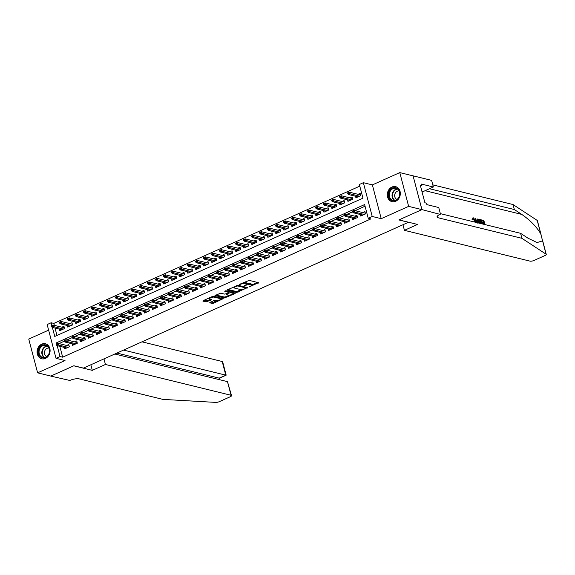 <?xml version="1.0" encoding="UTF-8"?>
<svg xmlns="http://www.w3.org/2000/svg" width="575" height="575" viewBox="0 0 575 575"><rect width="100%" height="100%" fill="white"/><g stroke="black" fill="none" stroke-linecap="round" stroke-linejoin="round"><path stroke-width="0.86" d="M248.989 287.062L258.52 282.677L249.155 280.377L239.502 284.352L241.306 284.043A3.105 0.934 165.3 0 1 245.489 283.324L246.265 283.518A3.105 0.934 165.3 0 1 246.761 283.856A3.105 0.934 165.3 0 1 245.417 285.049L244.152 285.876L246.143 285.229A3.105 0.934 165.3 0 1 250.326 284.51L251.11 284.704A3.105 0.934 165.3 0 1 251.598 285.042A3.105 0.934 165.3 0 1 250.254 286.242L248.989 287.062M45.454 358.397A7.719 6.44 -76.2 0 0 50.104 350.621A7.719 6.44 -76.2 0 0 45.425 343.785A7.719 6.44 -76.2 0 0 41.716 344.159A7.719 6.44 -76.2 0 0 37.066 351.943A7.719 6.44 -76.2 0 0 41.745 358.778A7.719 6.44 -76.2 0 0 45.454 358.397M395.679 201.272A7.719 6.44 -76.2 0 0 400.329 193.495A7.719 6.44 -76.2 0 0 395.65 186.659A7.719 6.44 -76.2 0 0 391.942 187.033A7.719 6.44 -76.2 0 0 387.291 194.817A7.719 6.44 -76.2 0 0 391.97 201.653A7.719 6.44 -76.2 0 0 395.679 201.272M220.534 297.922A2.595 0.783 165.3 0 1 220.592 298.03L220.829 298.942A2.595 0.783 165.3 0 1 219.14 300.172A2.595 0.783 165.3 0 1 216.214 300.545L213.886 300.517L209.652 302.781L212.276 303.42L213.584 303.197L223.272 298.662L213.756 296.262L212.448 296.484L203.176 300.646L202.91 301.127L206.087 301.904L211.363 299.898L211.629 299.417L210.055 299.036A2.595 0.783 165.3 0 1 209.638 298.748A2.595 0.783 165.3 0 1 211.334 297.527A2.595 0.783 165.3 0 1 214.252 297.146L220.419 298.662A2.595 0.783 165.3 0 1 220.829 298.942L222.173 298.324M59.822 346.322L62.668 357.183L60.023 356.529L56.019 358.326L47.157 324.552L51.161 322.755L51.894 325.551M421.935 209.602L399 219.894L417.558 224.444L404.426 230.331L530.049 261.143A2.968 0.891 165.3 0 0 534.038 260.453L544.971 255.552A2.968 0.891 165.3 0 0 546.25 254.409A2.968 0.891 165.3 0 0 546.092 254.208L521.906 238.316L438.157 217.774A6.929 2.084 -14.7 0 1 437.058 217.019A6.929 2.084 -14.7 0 1 440.048 214.353L421.935 209.602L413.08 175.828L421.899 209.623L398.885 219.945L408.423 222.288L83.418 368.101L73.873 365.757L50.859 376.086L37.612 372.837L65.025 360.539L56.019 358.326M421.899 209.623L408.645 206.375L399.783 172.601L372.37 184.898L363.357 182.692L372.219 216.466L368.216 218.256L364.622 204.563L56.429 342.837L56.681 343.807M372.37 184.898L381.225 218.673L408.645 206.375M381.225 218.673L372.219 216.466M62.668 357.183L370.868 218.91L368.216 218.256M236.713 292.459L247.559 287.593L238.194 285.301L227.614 289.685L227.348 290.159L236.713 292.459L236.476 291.547L241.723 289.548M235.074 293.559L224.494 297.943L214.978 295.536L220.671 293.157L224.466 294.091L225.774 293.868L228.828 292.308L224.717 291.238L225.817 290.742L235.34 293.077L235.074 293.559L234.923 292.977M48.623 330.143L28.75 339.063L37.612 372.837M413.037 175.849L399.783 172.601M59.333 329.123L59.75 330.69L64.551 328.533L63.947 326.255L61.841 327.204M67.34 325.529L67.749 327.096L72.558 324.947L71.954 322.661L69.841 323.61M75.347 321.942L75.756 323.509L80.558 321.353L79.961 319.067L77.848 320.016M83.353 318.349L83.763 319.916L88.564 317.759L87.968 315.481L85.855 316.423M91.353 314.755L91.77 316.322L96.571 314.166L95.968 311.887L93.862 312.836M99.36 311.168L99.77 312.735L104.578 310.579L103.974 308.293L101.861 309.242M107.367 307.575L107.777 309.142L112.578 306.985L111.981 304.707L109.868 305.648M115.374 303.981L115.783 305.548L120.585 303.392L119.988 301.113L117.875 302.062M123.373 300.394L123.79 301.961L128.592 299.805L127.988 297.519L125.882 298.468M131.38 296.801L131.79 298.368L136.598 296.211L135.995 293.933L133.882 294.874M139.387 293.207L139.797 294.774L144.598 292.618L144.002 290.339L141.888 291.288M147.394 289.62L147.804 291.187L152.605 289.031L152.008 286.745L149.895 287.694M155.394 286.027L155.811 287.593L160.612 285.437L160.008 283.159L157.902 284.1M163.401 282.433L163.81 284L168.619 281.843L168.015 279.565L165.902 280.514M171.407 278.846L171.817 280.406L176.618 278.257L176.022 275.971L173.909 276.92M179.414 275.252L179.824 276.819L184.625 274.663L184.029 272.377L181.916 273.326M187.414 271.659L187.831 273.226L192.632 271.069L192.028 268.791L189.923 269.74M195.421 268.072L195.831 269.632L200.639 267.483L200.035 265.197L197.922 266.146M203.428 264.478L203.838 266.045L208.639 263.889L208.042 261.603L205.929 262.552M211.435 260.885L211.844 262.452L216.646 260.295L216.049 258.017L213.936 258.966M219.434 257.291L219.851 258.858L224.653 256.709L224.049 254.423L221.943 255.372M227.441 253.704L227.851 255.271L232.659 253.115L232.056 250.829L229.943 251.778M235.448 250.111L235.858 251.678L240.659 249.521L240.062 247.243L237.949 248.192M243.455 246.517L243.865 248.084L248.666 245.935L248.069 243.649L245.956 244.598M251.455 242.93L251.872 244.497L256.673 242.341L256.069 240.055L253.963 241.004M259.462 239.337L259.871 240.903L264.68 238.747L264.076 236.469L261.963 237.41M267.468 235.743L267.878 237.31L272.679 235.153L272.083 232.875L269.97 233.824M275.475 232.156L275.885 233.723L280.686 231.567L280.09 229.281L277.977 230.23M283.475 228.562L283.892 230.129L288.693 227.973L288.089 225.695L285.983 226.636M291.482 224.969L291.892 226.536L296.7 224.379L296.096 222.101L293.983 223.05M299.489 221.382L299.898 222.949L304.7 220.793L304.103 218.507L301.99 219.456M307.496 217.788L307.905 219.355L312.707 217.199L312.11 214.921L309.997 215.862M315.495 214.195L315.912 215.762L320.713 213.605L320.11 211.327L318.004 212.276M323.502 210.608L323.912 212.175L328.72 210.019L328.117 207.733L326.003 208.682M331.509 207.014L331.919 208.581L336.72 206.425L336.123 204.147L334.01 205.088M339.516 203.421L339.926 204.987L344.727 202.831L344.13 200.553L342.017 201.502M347.516 199.834L347.933 201.394L352.734 199.245L352.13 196.959L350.024 197.908M360.309 214.497L360.726 216.063L365.527 213.907L365.319 213.188L354.107 210.436L354.538 212.082L364.277 214.468M352.31 218.09L352.719 219.657L357.521 217.501L357.312 216.775L346.1 214.029L346.531 215.668L356.27 218.062M344.303 221.677L344.713 223.244L349.514 221.088L348.917 218.809L346.804 219.758M336.296 225.271L336.706 226.838L341.514 224.681L340.91 222.403L338.804 223.344M328.289 228.864L328.706 230.431L333.507 228.275L333.299 227.549L322.086 224.803L322.518 226.449L332.257 228.836M320.289 232.451L320.699 234.018L325.5 231.862L325.292 231.143L314.079 228.397L314.511 230.036L324.25 232.422M312.283 236.045L312.692 237.612L317.493 235.455L316.897 233.177L314.784 234.118M304.276 239.638L304.685 241.205L309.494 239.049L308.89 236.763L306.784 237.712M296.269 243.225L296.686 244.792L301.487 242.636L301.278 241.917L290.066 239.171L290.497 240.81L300.236 243.203M288.269 246.819L288.679 248.386L293.48 246.229L293.272 245.511L282.059 242.758L282.49 244.404L292.229 246.79M280.262 250.412L280.672 251.979L285.473 249.823L284.877 247.537L282.763 248.486M272.255 253.999L272.665 255.566L277.473 253.417L276.87 251.131L274.764 252.08M264.248 257.593L264.665 259.16L269.467 257.003L268.87 254.725L266.757 255.674M256.249 261.187L256.658 262.753L261.46 260.597L260.863 258.312L258.75 259.26M248.242 264.773L248.652 266.34L253.453 264.191L252.856 261.905L250.743 262.854M240.235 268.367L240.645 269.934L245.453 267.777L244.849 265.499L242.743 266.448M232.228 271.961L232.645 273.527L237.446 271.371L237.238 270.652L226.025 267.9L226.457 269.546L236.196 271.932M224.228 275.554L224.638 277.114L229.439 274.965L229.231 274.239L218.018 271.493L218.45 273.132L228.189 275.526M216.222 279.141L216.631 280.708L221.432 278.552L220.836 276.273L218.723 277.222M208.215 282.735L208.624 284.302L213.433 282.145L212.829 279.86L210.723 280.808M200.208 286.328L200.625 287.888L205.426 285.739L205.217 285.013L194.005 282.268L194.436 283.906L204.175 286.3M192.208 289.915L192.618 291.482L197.419 289.326L197.211 288.607L185.998 285.861L186.429 287.5L196.168 289.886M184.201 293.509L184.611 295.076L189.412 292.919L188.816 290.634L186.702 291.582M176.194 297.103L176.604 298.662L181.412 296.513L180.809 294.228L178.703 295.176M168.188 300.689L168.604 302.256L173.406 300.1L173.197 299.381L161.985 296.635L162.416 298.274L172.155 300.66M160.188 304.283L160.597 305.85L165.399 303.693L165.19 302.975L153.978 300.222L154.409 301.868L164.148 304.254M152.181 307.877L152.591 309.443L157.392 307.287L156.795 305.002L154.682 305.95M144.174 311.463L144.584 313.03L149.392 310.874L148.788 308.595L146.683 309.544M136.167 315.057L136.584 316.624L141.385 314.467L140.789 312.189L138.676 313.131M128.167 318.651L128.577 320.217L133.378 318.061L132.782 315.776L130.669 316.724M120.161 322.237L120.57 323.804L125.372 321.648L124.775 319.369L122.662 320.318M112.154 325.831L112.563 327.398L117.372 325.242L116.768 322.963L114.662 323.905M104.147 329.425L104.564 330.992L109.365 328.835L109.157 328.117L97.944 325.364L98.375 327.01L108.114 329.396M96.147 333.011L96.557 334.578L101.358 332.422L101.15 331.703L89.937 328.957L90.368 330.596L100.108 332.99M88.14 336.605L88.55 338.172L93.351 336.016L92.755 333.737L90.642 334.679M80.133 340.199L80.543 341.766L85.352 339.609L84.748 337.324L82.642 338.272M72.127 343.785L72.543 345.352L77.345 343.203L77.136 342.477L65.924 339.732L66.355 341.37L76.094 343.764M365.053 206.209L355.098 210.68M352.568 211.816L347.092 214.274M344.569 215.402L339.085 217.86M336.562 218.996L331.085 221.454M328.555 222.59L323.078 225.048M320.548 226.176L315.071 228.634M312.548 229.77L307.064 232.228M304.542 233.364L299.065 235.822M296.535 236.95L291.058 239.408M288.528 240.544L283.051 243.002M280.528 244.138L275.044 246.596M272.521 247.724L267.044 250.182M264.514 251.318L259.037 253.776M256.507 254.912L251.031 257.37M248.508 258.498L243.024 260.957M240.501 262.092L235.024 264.55M232.494 265.686L227.017 268.144M224.487 269.272L219.01 271.738M216.487 272.866L211.003 275.324M208.481 276.46L203.004 278.918M200.474 280.054L194.997 282.512M192.467 283.64L186.99 286.098M184.467 287.234L178.983 289.692M176.46 290.828L170.983 293.286M168.453 294.414L162.977 296.873M160.447 298.008L154.97 300.466M152.447 301.602L146.963 304.06M144.44 305.188L138.963 307.647M136.433 308.782L130.956 311.24M128.426 312.376L122.949 314.834M120.427 315.963L114.942 318.421M112.42 319.556L106.943 322.014M104.413 323.15L98.936 325.608M96.406 326.737L90.929 329.195M88.406 330.33L82.922 332.788M80.399 333.924L74.922 336.382M72.392 337.511L66.916 339.969M64.386 341.104L59.11 343.613M365.527 213.907L364.931 211.629L362.818 212.57M357.521 217.501L356.924 215.215L354.811 216.164M333.507 228.275L332.911 225.989L330.798 226.938M325.5 231.862L324.904 229.583L322.791 230.532M301.487 242.636L300.89 240.357L298.777 241.306M293.48 246.229L292.883 243.951L290.77 244.893M237.446 271.371L236.85 269.086L234.737 270.034M229.439 274.965L228.843 272.679L226.73 273.628M205.426 285.739L204.829 283.453L202.716 284.402M197.419 289.326L196.822 287.047L194.709 287.996M173.406 300.1L172.809 297.821L170.696 298.77M165.399 303.693L164.802 301.415L162.689 302.357M109.365 328.835L108.768 326.55L106.655 327.498M101.358 332.422L100.762 330.143L98.648 331.092M77.345 343.203L76.748 340.918L74.635 341.866M64.127 347.379L64.537 348.946L69.338 346.79L68.741 344.511L66.628 345.46M359.785 186.127L53.806 323.409L54.323 325.357M55.035 328.066L56.968 335.455M355.522 196.24L355.932 197.807L360.741 195.651L360.137 193.365L358.024 194.314M53.806 323.409L51.161 322.755M52.382 327.419L54.754 336.447L362.947 198.174L359.353 184.482L363.357 182.692M57.169 345.676L60.023 356.529M59.074 343.491L56.429 342.837M251.598 285.042L251.361 284.129A3.105 0.934 165.3 0 0 250.865 283.791L251.11 284.704M246.761 283.993A3.105 0.934 165.3 0 1 250.089 283.597L250.865 283.791M246.761 283.856L246.517 282.943A3.105 0.934 165.3 0 0 246.028 282.605L246.265 283.518M243.901 282.375A3.105 0.934 165.3 0 1 245.245 282.411L246.028 282.605M251.606 285.121L257.571 282.447M228.059 289.484L236.476 291.547M245.906 287.68L246.61 287.363M245.697 288.283L245.884 287.946L237.662 285.933L235.613 286.602A3.105 0.934 165.3 0 0 234.269 287.795A3.105 0.934 165.3 0 0 234.758 288.14L240.379 289.512A3.105 0.934 165.3 0 0 244.562 288.794L245.697 288.283M234.018 286.81A3.105 0.934 165.3 0 0 234.032 286.882L234.269 287.795M234.392 292.84L233.026 293.458A2.595 0.783 165.3 0 0 232.616 293.171L230.438 292.639L226.5 294.041L226.234 294.522L228.412 295.054A2.595 0.783 165.3 0 0 231.33 294.68A2.595 0.783 165.3 0 0 233.026 293.451L232.782 292.538A2.595 0.783 165.3 0 0 232.724 292.438M229.353 295.104L225.565 296.801L225.803 297.713M215.841 294.968L224.257 297.031L225.565 296.801M228.505 291.568L228.828 292.308M229.784 291.712L228.893 291.949L229.138 292.862M203.622 300.445L207.151 300.768L210.673 299.187M210.364 302.098L213.347 302.285L217.113 300.596M348.407 192.517L347.602 192.877L347.846 193.789L348.644 193.43L348.407 192.517L349.32 192.179L349.751 193.825L348.306 194.472L358.045 196.858M348.644 193.43L359.49 196.212M360.719 195.658L360.547 194.918M349.32 192.179L360.532 194.932M348.306 194.472L347.846 193.789M353.431 211.686L353.194 210.773L352.396 211.133L352.633 212.046L353.431 211.686L354.538 212.082L353.1 212.728L362.832 215.115M354.107 210.436L353.194 210.773M352.633 212.046L353.1 212.728M390.13 190.131A6.677 5.57 103.8 0 1 398.101 189.082A6.677 5.57 103.8 0 1 398.331 198.382A6.677 5.57 103.8 0 1 390.36 199.439A6.677 5.57 103.8 0 1 390.13 190.131M398.295 198.145A6.181 5.161 -76.2 0 0 395.974 188.32A6.181 5.161 -76.2 0 0 390.698 190.505A6.181 5.161 -76.2 0 0 393.027 200.33A6.181 5.161 -76.2 0 0 398.295 198.145M399.079 190.929A4.406 3.673 -76.2 0 0 395.665 192.553A4.406 3.673 -76.2 0 0 396.987 199.446M396.434 186.918A7.669 6.397 -76.2 0 0 396.06 186.81A7.669 6.397 -76.2 0 0 389.527 189.52A7.669 6.397 -76.2 0 0 392.409 201.703A7.669 6.397 -76.2 0 0 392.79 201.782M39.912 347.264A6.677 5.57 103.8 0 1 47.883 346.207A6.677 5.57 103.8 0 1 48.113 355.508A6.677 5.57 103.8 0 1 40.142 356.565A6.677 5.57 103.8 0 1 39.912 347.264M48.077 355.271A6.181 5.161 -76.2 0 0 45.748 345.446A6.181 5.161 -76.2 0 0 40.48 347.631A6.181 5.161 -76.2 0 0 42.802 357.456A6.181 5.161 -76.2 0 0 48.077 355.271M48.853 348.062A4.406 3.673 -76.2 0 0 45.439 349.679A4.406 3.673 -76.2 0 0 46.769 356.572M46.208 344.044A7.669 6.397 -76.2 0 0 45.835 343.936A7.669 6.397 -76.2 0 0 39.301 346.653A7.669 6.397 -76.2 0 0 42.183 358.836A7.669 6.397 -76.2 0 0 42.564 358.908M484.488 224.458L484.243 223.517L482.569 223.107L482.403 222.475L484.071 222.884L483.575 220.994L481.174 220.06A12.887 10.753 -76.2 0 0 481.225 220.743L483.101 221.202A12.887 10.753 -76.2 0 0 483.331 222.705M482.403 222.475L481.764 222.762A12.887 10.753 -76.2 0 0 481.936 223.395L483.604 223.804A12.887 10.753 -76.2 0 0 483.762 224.286M473.132 218.011L472.053 219.636L473.153 219.65L472.053 219.636M473.225 218.708L474.612 221.246L475.252 220.958L473.685 218.5L473.225 218.708M521.906 238.316L520.591 233.313L528.008 238.194L537.079 242.564L542.584 240.853L540.737 233.788C536.432 226.629 530.114 220.175 521.769 214.41L514.359 209.537L430.603 188.995A6.929 2.084 -14.7 0 1 429.755 188.614M477.171 222.669L475.144 218.335L476.431 220.225L477.782 220.556L477.703 218.96L477.185 220.822M475.144 218.335L475 219.276M475.755 221.289L476.337 222.46M514.359 209.537L513.044 204.542L432.802 184.862M440.357 213.641L520.591 233.313M540.737 233.788L537.23 220.433L513.044 204.542M440.486 214.152L438.754 207.539L426.88 204.621L426.499 203.162L424.903 202.774L420.282 185.157L421.878 185.545L421.489 184.086L433.363 186.997L431.631 180.377L413.08 175.828M404.426 230.331L402.96 224.739M422.107 192.1A11.133 9.286 103.8 0 1 422.92 191.683L433.363 186.997M537.23 220.433A2.968 0.891 -14.7 0 1 537.388 220.635L541.154 234.988M420.541 186.142L421.878 185.545M473.153 219.65L473.39 218.514M475.439 222.245L475.252 220.958M473.383 221.742L473.872 221.857M472.657 219.362L473.477 217.86L475.698 221.066L475.906 222.36M472.65 218.04L473.477 217.86M477.703 218.96L478.177 219.075L478.307 222.949M477.933 223.546L477.811 221.152L476.725 220.886L477.581 222.769M477.811 221.152L477.2 221.921M479.521 223.244L479.04 221.878C478.58 220.124 478.824 219.319 479.787 219.47L480.923 219.751L482.001 223.855M478.781 219.657L479.787 219.47M481.555 223.74L480.643 220.268L479.334 220.311L479.996 223.359M480.643 220.268L479.334 220.311M479.04 221.878L478.4 222.166M480.168 220.484A12.887 10.753 -76.2 0 0 480.822 223.56M481.534 219.902L483.863 220.469L484.933 224.573M481.699 220.534L481.225 220.743M483.575 220.994L483.101 221.202M482.569 223.107L481.936 223.395M484.243 223.517L483.604 223.804M103.967 358.879L105.433 364.471L231.064 395.284L227.477 381.635L114.827 354.006M50.816 376.072L73.758 365.815L92.309 370.365L105.433 364.471M227.477 381.635L231.531 395.607A2.968 0.891 165.3 0 1 230.252 396.75L219.319 401.652A2.968 0.891 165.3 0 1 215.783 402.399L162.876 399.388L79.127 378.853A6.929 2.084 165.3 0 0 69.812 380.456L50.823 376.107M90.843 364.773L92.309 370.365M123.567 350.089L225.781 375.152L222.202 361.51A2.968 0.891 -14.7 0 1 222.669 361.833L226.162 375.137L219.132 378.134L116.919 353.072M141.968 341.83L222.202 361.51M231.531 395.607A2.968 0.891 165.3 0 0 231.064 395.284M219.513 378.12L219.132 378.134L219.542 379.687M340.4 196.111L339.602 196.47L339.839 197.383L340.637 197.024L340.4 196.111L341.313 195.773L341.744 197.412L340.307 198.059L350.038 200.452M340.637 197.024L351.483 199.805M352.712 199.252L352.54 198.504M341.313 195.773L352.525 198.519M340.307 198.059L339.839 197.383M332.393 199.705L331.595 200.064L331.832 200.977L332.637 200.618L332.393 199.705L333.306 199.367L333.737 201.006L332.3 201.653L342.039 204.039M332.637 200.618L343.476 203.392M344.713 202.838L344.533 202.098L333.306 199.367M332.3 201.653L331.832 200.977M324.386 203.298L323.588 203.651L323.826 204.563L324.631 204.211L324.386 203.298L325.306 202.953L325.738 204.599L324.293 205.246L334.032 207.632M324.631 204.211L335.469 206.986M336.706 206.432L336.526 205.692L325.306 202.953M324.293 205.246L323.826 204.563M316.387 206.885L315.582 207.244L315.826 208.157L316.624 207.798L316.387 206.885L317.299 206.547L317.731 208.193L316.286 208.833L326.025 211.226M316.624 207.798L327.47 210.579M328.699 210.026L328.526 209.278M317.299 206.547L328.512 209.293M316.286 208.833L315.826 208.157M345.431 215.28L345.187 214.367L344.389 214.727L344.626 215.639L345.431 215.28L346.531 215.668L345.093 216.315L354.832 218.708M346.1 214.029L345.187 214.367M344.626 215.639L345.093 216.315M349.499 221.095L349.305 220.369L338.1 217.623L338.531 219.262L348.263 221.648M337.424 218.874L337.187 217.961L336.382 218.32L336.627 219.233L337.424 218.874L338.531 219.262L337.087 219.909L346.826 222.295M338.1 217.623L337.187 217.961M336.627 219.233L337.087 219.909M341.493 224.688L341.306 223.963L330.093 221.21L330.524 222.856L340.263 225.242M329.418 222.467L329.18 221.555L328.375 221.907L328.62 222.82L329.418 222.467L330.524 222.856L329.08 223.502L338.819 225.889M330.093 221.21L329.18 221.555M328.62 222.82L329.08 223.502M321.411 226.054L321.173 225.141L320.376 225.501L320.613 226.413L321.411 226.054L322.518 226.449L321.08 227.089L330.812 229.482M322.086 224.803L321.173 225.141M320.613 226.413L321.08 227.089M308.38 210.479L307.582 210.838L307.819 211.751L308.617 211.392L308.38 210.479L309.293 210.141L309.724 211.78L308.286 212.427L318.018 214.813M308.617 211.392L319.463 214.166M320.692 213.612L320.519 212.872M309.293 210.141L320.505 212.887M308.286 212.427L307.819 211.751M313.411 229.648L313.167 228.735L312.369 229.094L312.606 230.007L313.411 229.648L314.511 230.036L313.073 230.683L322.812 233.069M314.079 228.397L313.167 228.735M312.606 230.007L313.073 230.683M300.373 214.072L299.575 214.432L299.812 215.345L300.617 214.985L300.373 214.072L301.286 213.728L301.717 215.373L300.279 216.02L310.018 218.407M300.617 214.985L311.456 217.76M312.692 217.206L312.512 216.466M301.286 213.728L312.498 216.48M300.279 216.02L299.812 215.345M317.479 235.463L317.285 234.737L306.08 231.984L306.511 233.63L316.243 236.016M305.404 233.242L305.167 232.329L304.362 232.688L304.606 233.601L305.404 233.242L306.511 233.63L305.066 234.277L314.805 236.663M306.08 231.984L305.167 232.329M304.606 233.601L305.066 234.277M292.366 217.659L291.568 218.018L291.805 218.931L292.61 218.572L292.366 217.659L293.286 217.321L293.717 218.967L292.272 219.607L302.012 222M292.61 218.572L303.449 221.353M304.685 220.8L304.506 220.053M293.286 217.321L304.491 220.067M292.272 219.607L291.805 218.931M309.472 239.056L309.285 238.323L298.073 235.577L298.504 237.223L308.243 239.61M297.397 236.828L297.16 235.915L296.355 236.275L296.599 237.188L297.397 236.828L298.504 237.223L297.059 237.87L306.798 240.257M298.073 235.577L297.16 235.915M296.599 237.188L297.059 237.87M284.366 221.253L283.561 221.612L283.806 222.525L284.603 222.166L284.366 221.253L285.279 220.915L285.71 222.554L284.266 223.201L294.005 225.587M284.603 222.166L295.449 224.94M296.678 224.394L296.506 223.646M285.279 220.915L296.492 223.661M284.266 223.201L283.806 222.525M289.39 240.422L289.153 239.509L288.355 239.868L288.592 240.781L289.39 240.422L290.497 240.81L289.06 241.457L298.792 243.843M290.066 239.171L289.153 239.509M288.592 240.781L289.06 241.457M276.359 224.847L275.562 225.206L275.799 226.119L276.597 225.759L276.359 224.847L277.272 224.502L277.703 226.147L276.266 226.794L285.998 229.181M276.597 225.759L287.442 228.534M288.672 227.98L288.499 227.24M277.272 224.502L288.485 227.254M276.266 226.794L275.799 226.119M281.391 244.016L281.146 243.103L280.348 243.462L280.586 244.375L281.391 244.016L282.49 244.404L281.053 245.051L290.792 247.437M282.059 242.758L281.146 243.103M280.586 244.375L281.053 245.051M268.353 228.433L267.555 228.792L267.792 229.705L268.597 229.346L268.353 228.433L269.265 228.095L269.697 229.741L268.259 230.388L277.998 232.774M268.597 229.346L279.436 232.127M280.672 231.574L280.492 230.827M269.265 228.095L280.478 230.848M268.259 230.388L267.792 229.705M285.459 249.83L285.265 249.104L274.059 246.352L274.491 247.998L284.223 250.384M273.384 247.602L273.147 246.689L272.342 247.049L272.586 247.962L273.384 247.602L274.491 247.998L273.046 248.644L282.785 251.031M274.059 246.352L273.147 246.689M272.586 247.962L273.046 248.644M260.346 232.027L259.548 232.386L259.785 233.299L260.59 232.94L260.346 232.027L261.266 231.689L261.697 233.328L260.252 233.975L269.991 236.361M260.59 232.94L271.429 235.721M272.665 235.168L272.485 234.42L261.266 231.689M260.252 233.975L259.785 233.299M277.452 253.424L277.265 252.691L266.053 249.945L266.484 251.584L276.223 253.978M265.377 251.196L265.14 250.283L264.335 250.643L264.579 251.555L265.377 251.196L266.484 251.584L265.039 252.231L274.778 254.617M266.053 249.945L265.14 250.283M264.579 251.555L265.039 252.231M252.346 235.621L251.541 235.98L251.785 236.893L252.583 236.533L252.346 235.621L253.259 235.276L253.69 236.922L252.245 237.568L261.984 239.955M252.583 236.533L263.429 239.308M264.658 238.754L264.486 238.014M253.259 235.276L264.471 238.028M252.245 237.568L251.785 236.893M269.452 257.011L269.258 256.285L258.046 253.532L258.477 255.178L268.216 257.564M257.37 254.79L257.133 253.877L256.335 254.236L256.572 255.149L257.37 254.79L258.477 255.178L257.039 255.825L266.771 258.211M258.046 253.532L257.133 253.877M256.572 255.149L257.039 255.825M244.339 239.207L243.541 239.567L243.778 240.479L244.576 240.12L244.339 239.207L245.252 238.869L245.683 240.515L244.246 241.162L253.978 243.548M244.576 240.12L255.422 242.902M256.651 242.348L256.479 241.601M245.252 238.869L256.464 241.622M244.246 241.162L243.778 240.479M261.445 260.604L261.251 259.878L250.039 257.126L250.47 258.772L260.209 261.158M249.37 258.376L249.126 257.463L248.328 257.823L248.565 258.736L249.37 258.376L250.47 258.772L249.033 259.418L258.772 261.805M250.039 257.126L249.126 257.463M248.565 258.736L249.033 259.418M236.332 242.801L235.534 243.16L235.772 244.073L236.577 243.714L236.332 242.801L237.245 242.463L237.676 244.102L236.239 244.749L245.978 247.142M236.577 243.714L247.415 246.495M248.652 245.942L248.472 245.194L237.245 242.463M236.239 244.749L235.772 244.073M253.438 264.198L253.244 263.465L242.039 260.719L242.47 262.358L252.202 264.752M241.363 261.97L241.126 261.057L240.321 261.417L240.566 262.329L241.363 261.97L242.47 262.358L241.026 263.005L250.765 265.398M242.039 260.719L241.126 261.057M240.566 262.329L241.026 263.005M228.325 246.395L227.528 246.754L227.765 247.667L228.57 247.307L228.325 246.395L229.245 246.05L229.677 247.696L228.232 248.342L237.971 250.729M228.57 247.307L239.408 250.082M240.645 249.528L240.465 248.788L229.245 246.05M228.232 248.342L227.765 247.667M245.432 267.785L245.245 267.059L234.032 264.306L234.463 265.952L244.202 268.338M233.357 265.564L233.119 264.651L232.314 265.01L232.559 265.923L233.357 265.564L234.463 265.952L233.019 266.599L242.758 268.985M234.032 264.306L233.119 264.651M232.559 265.923L233.019 266.599M220.326 249.981L219.521 250.341L219.765 251.253L220.563 250.894L220.326 249.981L221.238 249.643L221.67 251.289L220.225 251.936L229.964 254.322M220.563 250.894L231.409 253.676M232.638 253.122L232.465 252.375M221.238 249.643L232.451 252.396M220.225 251.936L219.765 251.253M225.35 269.15L225.112 268.238L224.315 268.597L224.552 269.51L225.35 269.15L226.457 269.546L225.019 270.192L234.751 272.579M226.025 267.9L225.112 268.238M224.552 269.51L225.019 270.192M212.319 253.575L211.521 253.934L211.758 254.847L212.556 254.488L212.319 253.575L213.232 253.237L213.663 254.876L212.225 255.523L221.957 257.916M212.556 254.488L223.402 257.269M224.631 256.716L224.458 255.968M213.232 253.237L224.444 255.983M212.225 255.523L211.758 254.847M217.35 272.744L217.106 271.831L216.308 272.191L216.545 273.103L217.35 272.744L218.45 273.132L217.012 273.779L226.751 276.173M218.018 271.493L217.106 271.831M216.545 273.103L217.012 273.779M204.312 257.169L203.514 257.528L203.751 258.441L204.556 258.082L204.312 257.169L205.225 256.824L205.656 258.47L204.218 259.117L213.958 261.503M204.556 258.082L215.395 260.856M216.631 260.303L216.452 259.562L205.225 256.824M204.218 259.117L203.751 258.441M221.418 278.559L221.224 277.833L210.019 275.08L210.45 276.726L220.182 279.112M209.343 276.338L209.106 275.425L208.301 275.784L208.545 276.697L209.343 276.338L210.45 276.726L209.005 277.373L218.744 279.759M210.019 275.08L209.106 275.425M208.545 276.697L209.005 277.373M196.305 260.755L195.507 261.115L195.744 262.027L196.549 261.668L196.305 260.755L197.225 260.418L197.656 262.063L196.212 262.71L205.951 265.097M196.549 261.668L207.388 264.45M208.624 263.896L208.445 263.149M197.225 260.418L208.43 263.17M196.212 262.71L195.744 262.027M213.411 282.152L213.224 281.427L202.012 278.674L202.443 280.32L212.182 282.706M201.336 279.924L201.099 279.012L200.294 279.371L200.538 280.284L201.336 279.924L202.443 280.32L200.998 280.967L210.737 283.353M202.012 278.674L201.099 279.012M200.538 280.284L200.998 280.967M188.305 264.349L187.5 264.708L187.745 265.621L188.542 265.262L188.305 264.349L189.218 264.011L189.649 265.65L188.205 266.297L197.944 268.69M188.542 265.262L199.388 268.043M200.618 267.49L200.445 266.743M189.218 264.011L200.431 266.757M188.205 266.297L187.745 265.621M193.329 283.518L193.092 282.605L192.294 282.965L192.532 283.877L193.329 283.518L194.436 283.906L192.999 284.553L202.731 286.947M194.005 282.268L193.092 282.605M192.532 283.877L192.999 284.553M180.298 267.943L179.501 268.302L179.738 269.215L180.536 268.856L180.298 267.943L181.211 267.598L181.643 269.244L180.205 269.891L189.937 272.277M180.536 268.856L191.382 271.63M192.611 271.077L192.438 270.336M181.211 267.598L192.424 270.351M180.205 269.891L179.738 269.215M185.33 287.112L185.085 286.199L184.287 286.558L184.525 287.471L185.33 287.112L186.429 287.5L184.992 288.147L194.731 290.533M185.998 285.861L185.085 286.199M184.525 287.471L184.992 288.147M172.292 271.529L171.494 271.889L171.731 272.802L172.536 272.442L172.292 271.529L173.204 271.192L173.636 272.838L172.198 273.484L181.937 275.871M172.536 272.442L183.375 275.224M184.611 274.67L184.431 273.93M173.204 271.192L184.417 273.944M172.198 273.484L171.731 272.802M189.398 292.927L189.204 292.201L177.998 289.448L178.43 291.094L188.162 293.48M177.323 290.698L177.086 289.786L176.281 290.145L176.525 291.058L177.323 290.698L178.43 291.094L176.985 291.741L186.724 294.127M177.998 289.448L177.086 289.786M176.525 291.058L176.985 291.741M164.285 275.123L163.487 275.482L163.724 276.395L164.529 276.036L164.285 275.123L165.205 274.785L165.636 276.424L164.191 277.071L173.93 279.464M164.529 276.036L175.368 278.817M176.604 278.264L176.424 277.517M165.205 274.785L176.41 277.531M164.191 277.071L163.724 276.395M181.391 296.52L181.204 295.787L169.992 293.042L170.423 294.68L180.162 297.074M169.316 294.292L169.079 293.379L168.274 293.739L168.518 294.652L169.316 294.292L170.423 294.68L168.978 295.327L178.717 297.721M169.992 293.042L169.079 293.379M168.518 294.652L168.978 295.327M156.285 278.717L155.48 279.076L155.724 279.989L156.522 279.63L156.285 278.717L157.198 278.379L157.629 280.018L156.184 280.665L165.923 283.051M156.522 279.63L167.368 282.404M168.597 281.851L168.425 281.11M157.198 278.379L168.41 281.125M156.184 280.665L155.724 279.989M161.309 297.886L161.072 296.973L160.274 297.332L160.511 298.245L161.309 297.886L162.416 298.274L160.978 298.921L170.71 301.307M161.985 296.635L161.072 296.973M160.511 298.245L160.978 298.921M148.278 282.303L147.48 282.663L147.718 283.576L148.515 283.216L148.278 282.303L149.191 281.966L149.622 283.612L148.185 284.258L157.917 286.645M148.515 283.216L159.361 285.998M160.59 285.444L160.418 284.704M149.191 281.966L160.403 284.718M148.185 284.258L147.718 283.576M140.271 285.897L139.473 286.257L139.711 287.169L140.516 286.81L140.271 285.897L141.184 285.559L141.615 287.198L140.178 287.845L149.917 290.238M140.516 286.81L151.354 289.592M152.591 289.038L152.411 288.291L141.184 285.559M140.178 287.845L139.711 287.169M132.264 289.491L131.467 289.85L131.704 290.763L132.509 290.404L132.264 289.491L133.184 289.153L133.616 290.792L132.171 291.439L141.91 293.825M132.509 290.404L143.347 293.178M144.584 292.625L144.404 291.884L133.184 289.153M132.171 291.439L131.704 290.763M153.309 301.48L153.065 300.567L152.267 300.919L152.504 301.832L153.309 301.48L154.409 301.868L152.972 302.515L162.711 304.901M153.978 300.222L153.065 300.567M152.504 301.832L152.972 302.515M157.377 307.294L157.183 306.561L145.978 303.816L146.409 305.462L156.141 307.848M145.303 305.066L145.065 304.153L144.26 304.513L144.505 305.426L145.303 305.066L146.409 305.462L144.965 306.101L154.704 308.495M145.978 303.816L145.065 304.153M144.505 305.426L144.965 306.101M149.371 310.881L149.184 310.155L137.971 307.409L138.403 309.048L148.142 311.434M137.296 308.66L137.058 307.747L136.253 308.107L136.498 309.019L137.296 308.66L138.403 309.048L136.958 309.695L146.697 312.081M137.971 307.409L137.058 307.747M136.498 309.019L136.958 309.695M124.265 293.085L123.46 293.444L123.704 294.357L124.502 293.998L124.265 293.085L125.177 292.74L125.609 294.386L124.164 295.033L133.903 297.419M124.502 293.998L135.348 296.772M136.577 296.218L136.404 295.478M125.177 292.74L136.39 295.493M124.164 295.033L123.704 294.357M141.371 314.475L141.177 313.749L129.964 310.996L130.396 312.642L140.135 315.028M129.289 312.254L129.052 311.341L128.254 311.7L128.491 312.613L129.289 312.254L130.396 312.642L128.958 313.289L138.69 315.675M129.964 310.996L129.052 311.341M128.491 312.613L128.958 313.289M116.258 296.671L115.46 297.031L115.697 297.943L116.495 297.584L116.258 296.671L117.171 296.333L117.602 297.979L116.164 298.619L125.896 301.012M116.495 297.584L127.341 300.366M128.57 299.812L128.397 299.065M117.171 296.333L128.383 299.079M116.164 298.619L115.697 297.943M133.364 318.068L133.17 317.335L121.958 314.59L122.389 316.236L132.128 318.622M121.289 315.84L121.045 314.928L120.247 315.287L120.484 316.2L121.289 315.84L122.389 316.236L120.951 316.882L130.69 319.269M121.958 314.59L121.045 314.928M120.484 316.2L120.951 316.882M108.251 300.265L107.453 300.624L107.69 301.537L108.495 301.178L108.251 300.265L109.164 299.927L109.595 301.566L108.157 302.213L117.897 304.599M108.495 301.178L119.334 303.952M120.57 303.399L120.391 302.658L109.164 299.927M108.157 302.213L107.69 301.537M125.357 321.662L125.163 320.929L113.958 318.183L114.389 319.822L124.121 322.208M113.282 319.434L113.045 318.521L112.24 318.881L112.484 319.793L113.282 319.434L114.389 319.822L112.944 320.469L122.683 322.855M113.958 318.183L113.045 318.521M112.484 319.793L112.944 320.469M100.244 303.859L99.446 304.218L99.683 305.131L100.488 304.772L100.244 303.859L101.164 303.514L101.595 305.16L100.151 305.807L109.89 308.193M100.488 304.772L111.327 307.546M112.563 306.993L112.384 306.252L101.164 303.514M100.151 305.807L99.683 305.131M117.35 325.249L117.163 324.523L105.951 321.77L106.382 323.416L116.121 325.802M105.275 323.028L105.038 322.115L104.233 322.474L104.478 323.387L105.275 323.028L106.382 323.416L104.938 324.063L114.677 326.449M105.951 321.77L105.038 322.115M104.478 323.387L104.938 324.063M92.244 307.445L91.439 307.805L91.684 308.717L92.482 308.358L92.244 307.445L93.157 307.107L93.588 308.753L92.144 309.4L101.883 311.787M92.482 308.358L103.327 311.14M104.557 310.586L104.384 309.839M93.157 307.107L104.37 309.853M92.144 309.4L91.684 308.717M97.268 326.614L97.031 325.702L96.233 326.061L96.471 326.974L97.268 326.614L98.375 327.01L96.938 327.657L106.67 330.043M97.944 325.364L97.031 325.702M96.471 326.974L96.938 327.657M84.237 311.039L83.44 311.398L83.677 312.311L84.475 311.952L84.237 311.039L85.15 310.701L85.582 312.34L84.144 312.987L93.876 315.373M84.475 311.952L95.321 314.733M96.55 314.18L96.377 313.433M85.15 310.701L96.363 313.447M84.144 312.987L83.677 312.311M89.269 330.208L89.024 329.295L88.227 329.655L88.464 330.567L89.269 330.208L90.368 330.596L88.931 331.243L98.67 333.629M89.937 328.957L89.024 329.295M88.464 330.567L88.931 331.243M76.231 314.633L75.433 314.992L75.67 315.905L76.475 315.546L76.231 314.633L77.143 314.288L77.575 315.934L76.137 316.581L85.876 318.967M76.475 315.546L87.314 318.32M88.55 317.767L88.37 317.026L77.143 314.288M76.137 316.581L75.67 315.905M93.337 336.023L93.143 335.297L81.938 332.544L82.369 334.19L92.101 336.576M81.262 333.802L81.025 332.889L80.22 333.248L80.464 334.161L81.262 333.802L82.369 334.19L80.924 334.837L90.663 337.223M81.938 332.544L81.025 332.889M80.464 334.161L80.924 334.837M68.224 318.219L67.426 318.579L67.663 319.492L68.468 319.132L68.224 318.219L69.144 317.882L69.575 319.527L68.13 320.174L77.869 322.561M68.468 319.132L79.307 321.914M80.543 321.36L80.363 320.613M69.144 317.882L80.349 320.634M68.13 320.174L67.663 319.492M85.33 339.617L85.143 338.891L73.931 336.138L74.362 337.784L84.101 340.17M73.255 337.388L73.018 336.476L72.213 336.835L72.457 337.748L73.255 337.388L74.362 337.784L72.917 338.431L82.656 340.817M73.931 336.138L73.018 336.476M72.457 337.748L72.917 338.431M60.224 321.813L59.419 322.173L59.663 323.085L60.461 322.726L60.224 321.813L61.137 321.475L61.568 323.114L60.123 323.761L69.862 326.154M60.461 322.726L71.307 325.507M72.536 324.954L72.364 324.207M61.137 321.475L72.349 324.221M60.123 323.761L59.663 323.085M65.248 340.982L65.011 340.069L64.213 340.429L64.45 341.342L65.248 340.982L66.355 341.37L64.917 342.017L74.649 344.411M65.924 339.732L65.011 340.069M64.45 341.342L64.917 342.017M52.217 325.407L51.419 325.766L51.657 326.679L52.454 326.32L52.217 325.407L53.13 325.062L53.561 326.708L52.124 327.355L61.856 329.741M52.454 326.32L63.3 329.094M64.529 328.541L64.357 327.8M53.13 325.062L64.343 327.815M52.124 327.355L51.657 326.679M69.323 346.797L69.129 346.071L57.917 343.318L58.348 344.964L68.087 347.35M57.248 344.576L57.004 343.663L56.206 344.022L56.443 344.935L57.248 344.576L58.348 344.964L56.911 345.611L66.65 347.997M57.917 343.318L57.004 343.663M56.443 344.935L56.911 345.611M249.787 286.451L249.902 286.903M240.106 284.079L240.228 284.532M244.95 285.265L245.065 285.717M250.089 283.597L250.326 284.51M246.021 284.74L246.143 285.229M245.245 282.411L245.489 283.324M241.191 283.59L241.306 284.043M258.103 282.577L258.254 283.159M247.142 287.493L247.293 288.075M237.784 291.324L238.021 292.237M245.669 287.133L245.884 287.946M237.504 285.329L237.662 285.933M236.634 285.638L236.749 286.091M235.491 286.149L235.613 286.602M224.257 297.031L224.494 297.943M228.455 291.388L228.67 292.208M232.401 292.359L232.616 293.171M230.23 291.82L230.438 292.639M226.385 293.595L226.5 294.041M220.203 297.843L220.419 298.662M214.044 296.333L214.252 297.146M211.205 299.316L211.363 299.898M207.151 300.768L207.395 301.681M205.843 300.991L206.087 301.904M222.705 298.454L222.856 299.036M213.347 302.285L213.584 303.197M212.038 302.507L212.276 303.42M394.464 200.438A6.181 5.161 103.8 0 1 393.465 191.18A6.181 5.161 103.8 0 1 397.296 188.888M397.656 189.146A5.98 4.988 -76.2 0 0 393.846 191.374A5.98 4.988 -76.2 0 0 394.903 200.373M44.239 357.564A6.181 5.161 103.8 0 1 43.24 348.306A6.181 5.161 103.8 0 1 47.071 346.013M47.43 346.272A5.98 4.988 -76.2 0 0 43.628 348.5A5.98 4.988 -76.2 0 0 44.677 357.499M521.769 214.41L425.105 190.706M430.603 188.995L430.431 188.312M437.647 215.819L438.157 217.774M546.092 254.208L542.584 240.853M421.935 191.446L422.92 191.683M245.762 287.155L245.992 288.025M225.925 293.796L226.083 294.422M209.408 297.85L209.638 298.748M546.25 254.409L542.484 240.055M219.492 378.17L226.133 375.188M219.952 379.787L219.528 378.156"/></g></svg>
